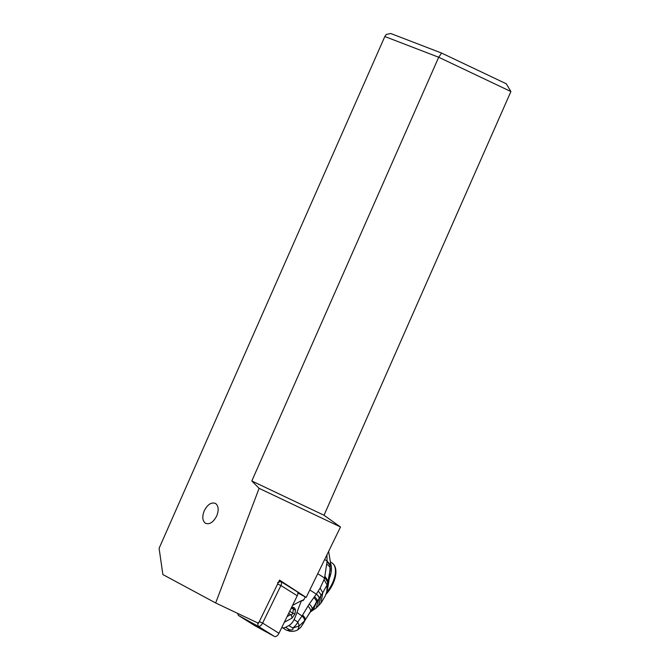 <?xml version="1.0" encoding="UTF-8"?>
<svg xmlns="http://www.w3.org/2000/svg" width="670" height="670" viewBox="0 0 670 670"><rect width="100%" height="100%" fill="white"/><g stroke="black" fill="none" stroke-linecap="round" stroke-linejoin="round"><path stroke-width="1" d="M251.82 480.976L438.699 57.252L384.823 36.523L159.1 548.303L162.877 574.567L215.665 602.958L258.478 623.284L279.516 580.111L306.173 597.447L340.511 526.989L324.02 515.255L251.82 480.976L259.106 488.338L215.665 602.958M216.737 515.892C213.311 522.374 209.526 524.811 205.363 523.211C202.399 520.749 202.022 516.612 204.233 510.816C207.658 504.343 211.444 501.905 215.606 503.505C218.571 505.967 218.948 510.096 216.737 515.892M324.02 515.255L510.9 91.53L438.699 57.252L441.631 53.081L390.736 33.5L386.288 34.438L384.823 36.523M297.874 592.891L306.173 597.447M259.106 488.338L340.511 526.989M510.9 91.53L506.252 83.767L441.631 53.081M324.674 559.483L327.06 561.008L326.935 554.835M316.416 594.014L320.118 588.118L322.789 592.766L320.838 603.293L316.198 607.992L319.263 597.632A10.402 2.806 -144.7 0 0 316.416 594.014L309.222 604.072L302.162 615.755A9.028 4.615 23.2 0 1 304.657 620.78L322.789 592.766L327.086 584.868L327.873 582.389L324.682 577.347L327.035 561.678L330.419 565.773L330.469 562.482L328.618 551.393M330.469 562.482L329.255 578.687L327.94 586.937L327.873 582.389L330.369 568.378M325.235 595.982L326.868 591.535L327.086 584.868L324.02 579.667L324.498 577.984L317.748 573.688M327.94 586.937L326.868 591.535M320.118 588.118L324.02 579.667M319.205 597.707A10.402 2.722 -144.8 0 0 316.341 594.131L309.808 589.977M304.657 620.78L299.239 625.881L297.815 629.767M289.566 629.733L289.331 629.658A7.906 4.012 -57.5 0 1 285.998 629.934L289.691 631.199C292.715 631.651 295.428 631.19 297.823 629.792C300.16 627.765 300.319 628.468 304.063 622.17L304.481 621.031A8.986 4.64 -156.2 0 0 302.028 616.04L297.807 621.969L299.239 625.881L292.706 628.075C293.502 629.758 292.455 630.311 289.566 629.733L289.859 630.872M305.185 596.911A105.441 53.508 -57.5 0 0 304.004 599.516L302.991 600.655L301.575 600.605A105.441 53.508 -57.5 0 0 296.986 612.464A42.176 21.407 122.5 0 1 294.08 619.599A7.906 4.012 122.5 0 1 288.854 625.554L285.604 627.279A7.906 4.012 122.5 0 1 282.254 627.547A7.906 4.012 122.5 0 1 281.903 627.262M301.575 600.605L292.555 605.404M296.986 612.464L302.028 616.04M304.063 622.17L304.817 620.529A9.07 4.439 -156.7 0 0 302.262 615.554M304.515 621.283L305.068 620.102A9.12 4.338 -155.8 0 0 302.513 615.06M292.262 607.28A10.033 5.092 -57.5 0 1 295.462 610.11L293.359 609.122L292.782 613.226L294.926 613.921L292.112 618.083L284.365 622.212M288.711 613.284L291.358 615.336L292.112 618.083M291.358 615.336L292.782 613.226L289.7 611.266M291.81 606.919L291.844 606.945A9.489 4.816 122.5 0 1 292.698 607.849L293.024 608.628M292.698 607.849L291.676 607.196M279.256 580.656L280.839 581.527A4.221 2.161 122 0 1 280.897 581.56A4.221 2.161 122 0 1 280.906 585.53L297.254 595.756A4.221 2.161 -58 0 0 297.246 591.786A4.221 2.161 -58 0 0 297.187 591.752L280.948 581.594M297.254 595.756L278.963 633.292A4.221 2.161 -58 0 1 274.533 636.5L254.667 625.587L238.319 615.361L237.741 613.444M257.632 622.815A1.583 0.812 122 0 0 259.29 621.618L277.581 584.081L280.906 585.53L262.615 623.067A4.221 2.161 122 0 1 258.184 626.274L238.319 615.361M277.556 582.582A1.583 0.812 122 0 1 277.581 584.081M335.72 574.701A21.658 11.105 122 0 1 333.392 582.816L333.392 582.816A21.658 11.105 122 0 1 326.734 593.478L326.734 593.478A21.658 11.105 122 0 1 325.905 594.399L333.392 582.816L335.745 574.6C336.432 569.014 335.168 565.111 331.96 562.909L331.96 562.909A22.403 11.482 122 0 1 335.251 573.822A22.403 11.482 122 0 1 326.575 592.498M330.494 563.403A22.403 11.482 -58 0 1 331.273 571.334A22.403 11.482 122 0 1 329.23 578.846M327.035 561.678L327.06 561.008L330.461 564.961M324.682 577.347L324.498 577.984A10.544 6.817 -162.9 0 1 327.622 583.26M324.95 576.259L328.166 581.2L328.275 584.902M326.834 564.366A10.544 5.762 5.1 0 1 330.209 568.637L330.201 571.041M293.452 608.703L291.065 608.452M318.56 605.856L320.989 595.278A10.469 3.727 -145.4 0 0 318.225 591.216M314.49 596.593A10.31 3.049 -144.7 0 1 317.329 600.454L313.192 610.11L316.198 607.992M285.604 627.279L289.331 629.658M295.462 610.11L294.926 613.921M288.854 625.554L292.581 627.924A7.906 4.012 -57.5 0 0 297.807 621.969L294.08 619.599M304.817 620.688L310.545 611.35A9.816 3.961 -148.9 0 0 307.899 606.107M309.599 613.042L312.128 608.821A9.95 3.652 -149.6 0 0 309.222 604.072M310.512 611.97L311.86 610.864L316.6 601.559A10.276 3.199 -144.6 0 0 313.786 597.531M301.776 600.705L304.004 599.516M287.137 616.517L290.763 614.591M292.798 608.134A8.995 4.564 122.5 0 1 293.954 609.65M259.29 621.618L262.615 623.067L278.963 633.292M257.64 622.891L258.184 626.274L274.533 636.5M278.452 582.289L280.839 581.527M330.452 561.962L331.96 562.909M325.252 595.99L320.838 603.293M285.99 629.926L282.254 627.547M311.86 610.864L313.192 610.11M254.642 625.571L238.277 615.336M297.246 591.786L280.897 581.56"/></g></svg>
